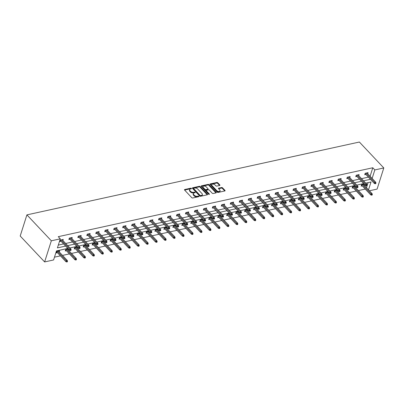 <?xml version="1.0" encoding="UTF-8"?>
<svg xmlns="http://www.w3.org/2000/svg" width="404" height="404" viewBox="0 0 404 404"><rect width="100%" height="100%" fill="white"/><g stroke="black" fill="none" stroke-linecap="round" stroke-linejoin="round"><path stroke-width="0.61" d="M191.425 188.405A0.5 0.283 17.6 0 0 190.749 188.193L184.754 189.506A0.712 0.404 17.6 0 0 184.477 189.718A0.712 0.404 17.6 0 0 184.593 190.057L191.784 197.687A0.712 0.404 17.6 0 0 192.748 197.99L198.743 196.677A0.5 0.283 17.6 0 0 198.182 196.081L197.404 196.253A2.283 1.293 17.6 0 1 194.324 195.289L193.723 194.657A2.283 1.293 17.6 0 1 193.349 193.567A2.283 1.293 17.6 0 1 194.248 192.9L195.026 192.733A0.5 0.283 17.6 0 0 194.465 192.137L193.688 192.309A2.283 1.293 17.6 0 1 190.607 191.344L190.006 190.713A2.283 1.293 17.6 0 1 189.633 189.622A2.283 1.293 17.6 0 1 190.531 188.956L191.309 188.789A0.5 0.283 17.6 0 0 191.425 188.405M191.057 188.845A0.5 0.283 17.6 0 0 190.567 188.764L184.608 190.072M198.49 196.733A0.5 0.283 17.6 0 0 198 196.652L197.223 196.824L197.404 196.253M194.773 192.789A0.5 0.283 17.6 0 0 194.284 192.708L193.506 192.88L193.688 192.309M219.64 185.471A0.712 0.404 17.6 0 0 219.922 185.264A0.712 0.404 17.6 0 0 219.806 184.926L217.786 182.78A0.712 0.404 17.6 0 0 216.827 182.482L210.166 183.941A0.712 0.404 17.6 0 0 209.888 184.148A0.712 0.404 17.6 0 0 210.004 184.487L217.195 192.122A0.712 0.404 17.6 0 0 218.16 192.42L224.816 190.961A0.712 0.404 17.6 0 0 225.099 190.754A0.712 0.404 17.6 0 0 224.983 190.415L222.543 187.83A0.712 0.404 17.6 0 0 221.579 187.527L218.731 188.153A0.712 0.404 17.6 0 0 218.453 188.36A0.712 0.404 17.6 0 0 218.569 188.698L219.776 189.981A1.909 1.081 17.6 0 1 220.089 190.89A1.909 1.081 17.6 0 1 218.67 191.486A1.909 1.081 17.6 0 1 216.756 190.643L212.024 185.618A1.909 1.081 17.6 0 1 211.711 184.709A1.909 1.081 17.6 0 1 213.13 184.113A1.909 1.081 17.6 0 1 215.039 184.956L215.832 185.795A0.712 0.404 17.6 0 0 216.791 186.098L219.64 185.471M370.104 176.255L372.801 167.756L374.836 169.917L383.8 167.953L359.373 142.031L26.906 214.877L20.2 236.012L44.627 261.933L53.591 259.969L56.464 250.914L67.811 248.43M372.801 167.756L58.262 236.673L60.297 238.835L51.333 240.799L26.906 214.877M200.243 186.628A0.712 0.404 17.6 0 0 199.283 186.325L192.622 187.784A0.712 0.404 17.6 0 0 192.344 187.991A0.712 0.404 17.6 0 0 192.461 188.33L199.652 195.965A0.712 0.404 17.6 0 0 200.616 196.263L207.272 194.809A0.712 0.404 17.6 0 0 207.555 194.597A0.712 0.404 17.6 0 0 207.439 194.258L200.243 186.628L200.066 187.198A0.712 0.404 17.6 0 0 199.101 186.895L192.476 188.35M201.227 186.401L201.394 185.86L208.055 184.406A0.712 0.404 17.6 0 1 209.014 184.704L216.211 192.339A0.712 0.404 17.6 0 1 216.327 192.678A0.712 0.404 17.6 0 1 216.044 192.885L213.196 193.511A0.712 0.404 17.6 0 1 212.231 193.208L209.317 190.112A0.712 0.404 17.6 0 0 208.353 189.814L206.464 190.228A0.712 0.404 17.6 0 0 206.181 190.436A0.712 0.404 17.6 0 0 206.298 190.774L209.333 193.996A0.5 0.283 17.6 0 1 208.545 194.173L201.232 186.411L207.873 184.976L208.055 184.406M201.394 185.86A0.712 0.404 17.6 0 0 201.116 186.072A0.712 0.404 17.6 0 0 201.232 186.411M355.202 186.098L352.601 186.668L352.152 188.097L353.278 187.85M355.394 186.3L355.131 187.118M337.269 190.026L334.674 190.597L334.219 192.026L335.345 191.779M337.461 190.228L337.204 191.047M319.342 193.955L316.741 194.526L316.287 195.955L317.418 195.708M319.529 194.157L319.271 194.975M301.409 197.884L298.809 198.455L298.359 199.884L299.485 199.637M301.601 198.086L301.339 198.904M283.477 201.813L280.881 202.384L280.426 203.813L281.553 203.566M283.669 202.015L283.411 202.833M265.549 205.742L262.948 206.313L262.494 207.742L263.625 207.494M265.741 205.944L265.479 206.762M247.617 209.671L245.016 210.242L244.566 211.671L245.693 211.423M247.809 209.873L247.546 210.691M229.689 213.6L227.088 214.171L226.634 215.6L227.76 215.352M229.876 213.802L229.618 214.62M211.757 217.529L209.156 218.099L208.701 219.523L209.833 219.281M211.948 217.731L211.686 218.549M193.824 221.458L191.223 222.028L190.774 223.452L191.9 223.205M194.016 221.66L193.753 222.478M175.897 225.387L173.296 225.957L172.841 227.381L173.967 227.134M176.083 225.589L175.826 226.407M157.964 229.315L155.363 229.886L154.909 231.31L156.04 231.063M158.156 229.517L157.893 230.336M140.031 233.244L137.431 233.81L136.981 235.239L138.107 234.992M140.223 233.446L139.961 234.264M122.104 237.173L119.503 237.739L119.049 239.168L120.175 238.921M122.291 237.375L122.033 238.193M104.171 241.102L101.571 241.668L101.116 243.097L102.247 242.849M104.363 241.304L104.101 242.122M86.239 245.031L83.638 245.597L83.189 247.026L84.315 246.778M86.431 245.228L86.173 246.051M68.311 248.955L65.711 249.526L65.256 250.955L66.382 250.707M68.498 249.157L68.241 249.98M54.479 257.171L60.428 255.868M62.539 255.404L69.397 253.904M71.503 253.439L78.361 251.939M80.467 251.475L87.325 249.975M89.436 249.51L96.288 248.011M98.399 247.546L105.257 246.046M107.363 245.582L114.221 244.082M116.332 243.617L123.185 242.117M125.296 241.653L132.153 240.153M134.259 239.688L141.117 238.188M143.228 237.724L150.081 236.224M152.192 235.759L159.05 234.259M161.156 233.795L168.013 232.295M170.124 231.83L176.977 230.331M179.088 229.871L185.946 228.366M188.052 227.906L194.91 226.402M197.021 225.942L203.874 224.437M205.984 223.978L212.842 222.473M214.948 222.013L221.806 220.508M223.917 220.049L230.77 218.544M232.881 218.084L239.739 216.579M241.844 216.12L248.702 214.615M250.813 214.155L257.666 212.65M259.777 212.191L266.635 210.686M268.741 210.226L275.599 208.722M277.705 208.262L284.562 206.757M286.673 206.298L293.531 204.793M295.637 204.333L302.495 202.828M304.601 202.369L311.459 200.864M313.57 200.404L320.428 198.899M322.533 198.44L329.391 196.935M331.497 196.475L338.355 194.97M340.466 194.511L347.324 193.006M349.43 192.546L356.288 191.042M358.393 190.582L365.251 189.077M366.479 187.683L368.079 182.643M59.277 251.944L59.615 250.864L56.742 251.49L56.292 252.919L57.419 252.672M77.275 246.99L74.674 247.561L74.22 248.99L75.351 248.743M77.467 247.192L77.204 248.016M95.208 243.067L92.607 243.632L92.152 245.061L93.279 244.814M95.395 243.269L95.137 244.087M113.135 239.138L110.534 239.703L110.085 241.132L111.211 240.885M113.327 239.34L113.064 240.158M131.068 235.209L128.467 235.774L128.012 237.204L129.144 236.956M131.26 235.411L130.997 236.229M149 231.28L146.399 231.846L145.945 233.275L147.071 233.027M149.187 231.482L148.93 232.3M166.928 227.351L164.327 227.922L163.878 229.346L165.004 229.098M167.12 227.553L166.857 228.371M184.86 223.422L182.26 223.993L181.805 225.417L182.936 225.169M185.052 223.624L184.79 224.442M202.793 219.493L200.192 220.064L199.738 221.488L200.864 221.241M202.98 219.695L202.722 220.513M220.72 215.564L218.12 216.135L217.67 217.564L218.796 217.317M220.912 215.766L220.65 216.584M238.653 211.635L236.052 212.206L235.598 213.635L236.729 213.388M238.845 211.837L238.582 212.656M256.585 207.707L253.985 208.277L253.53 209.706L254.656 209.459M256.772 207.909L256.515 208.727M274.513 203.778L271.912 204.348L271.463 205.777L272.589 205.53M274.705 203.98L274.442 204.798M292.446 199.849L289.845 200.419L289.39 201.849L290.521 201.601M292.632 200.051L292.375 200.869M310.373 195.92L307.777 196.49L307.323 197.92L308.449 197.672M310.565 196.122L310.307 196.94M328.306 191.991L325.705 192.562L325.255 193.991L326.381 193.743M328.497 192.193L328.235 193.011M346.238 188.062L343.637 188.633L343.183 190.062L344.314 189.814M346.425 188.264L346.167 189.082M364.166 184.133L361.57 184.704L361.115 186.133L362.242 185.885M364.358 184.335L364.1 185.153M383.8 167.953L377.094 189.092L369.397 190.779M372.14 178.417L374.836 169.917M60.297 238.835L57.424 247.889L65.61 246.097M67.721 245.632L74.578 244.132M76.684 243.668L83.542 242.168M85.653 241.703L92.506 240.203M94.617 239.739L101.475 238.239M103.581 237.774L110.438 236.274M112.549 235.81L119.402 234.31M121.513 233.845L128.371 232.345M130.477 231.881L137.335 230.381M139.441 229.916L146.298 228.417M148.409 227.952L155.267 226.452M157.373 225.988L164.231 224.488M166.337 224.023L173.195 222.523M175.306 222.059L182.164 220.559M184.269 220.094L191.127 218.594M193.233 218.13L200.091 216.63M202.202 216.165L209.06 214.665M211.166 214.206L218.024 212.701M220.129 212.241L226.987 210.737M229.098 210.277L235.956 208.772M238.062 208.312L244.92 206.808M247.026 206.348L253.884 204.843M255.995 204.384L262.853 202.879M264.958 202.419L271.816 200.914M273.922 200.455L280.78 198.95M282.891 198.49L289.749 196.985M291.855 196.526L298.713 195.021M300.818 194.561L307.676 193.056M309.787 192.597L316.645 191.092M318.751 190.632L325.609 189.128M327.715 188.668L334.573 187.163M336.684 186.704L343.541 185.199M345.647 184.739L352.505 183.234M354.611 182.775L361.469 181.27M363.58 180.81L370.438 179.305M51.333 240.799L44.627 261.933M368.514 189.84L371.003 182.002L365.777 183.143M363.671 183.608L356.813 185.108M354.707 185.572L347.849 187.072M345.738 187.537L338.88 189.037M336.774 189.501L329.916 191.001M327.811 191.466L320.953 192.966M318.842 193.43L311.984 194.93M309.878 195.395L303.02 196.894M300.914 197.359L294.056 198.859M291.946 199.323L285.088 200.823M282.982 201.288L276.124 202.788M274.018 203.252L267.16 204.752M265.049 205.217L258.196 206.717M256.086 207.181L249.228 208.681M247.122 209.141L240.264 210.646M238.153 211.105L231.3 212.61M229.189 213.07L222.331 214.575M220.225 215.034L213.368 216.539M211.257 216.999L204.404 218.503M202.293 218.963L195.435 220.468M193.329 220.927L186.471 222.432M184.36 222.892L177.507 224.397M175.397 224.856L168.539 226.361M166.433 226.821L159.575 228.326M157.464 228.785L150.611 230.29M148.5 230.75L141.642 232.255M139.537 232.714L132.679 234.219M130.568 234.679L123.715 236.183M121.604 236.643L114.746 238.148M112.64 238.607L105.782 240.112M103.671 240.572L96.819 242.077M94.708 242.536L87.85 244.041M85.744 244.501L78.886 246.006M76.78 246.465L69.922 247.97M58.312 245.087L63.574 243.935M65.685 243.471L72.543 241.971M74.649 241.506L81.507 240.006M83.613 239.542L90.471 238.042M92.582 237.577L99.44 236.077M101.545 235.613L108.403 234.113M110.509 233.648L117.367 232.148M119.478 231.689L126.336 230.184M128.442 229.724L135.3 228.22M137.405 227.76L144.263 226.255M146.374 225.796L153.232 224.291M155.338 223.831L162.196 222.326M164.302 221.867L171.16 220.362M173.271 219.902L180.128 218.397M182.234 217.938L189.092 216.433M191.198 215.973L198.056 214.468M200.167 214.009L207.025 212.504M209.131 212.044L215.988 210.54M218.094 210.08L224.952 208.575M227.063 208.116L233.921 206.611M236.027 206.151L242.885 204.646M244.991 204.187L251.849 202.682M253.959 202.222L260.817 200.717M262.923 200.258L269.781 198.753M271.887 198.293L278.745 196.788M280.856 196.329L287.714 194.824M289.82 194.364L296.677 192.859M298.783 192.4L305.641 190.895M307.752 190.436L314.61 188.936M316.716 188.471L323.574 186.971M325.68 186.507L332.537 185.007M334.648 184.542L341.506 183.042M343.612 182.578L350.47 181.078M352.576 180.613L359.434 179.113M361.545 178.649L368.397 177.149M365.867 174.457L364.741 174.705L365.191 173.281L368.064 172.649L367.721 173.73M356.904 176.422L355.772 176.669L356.227 175.245L359.1 174.614L358.757 175.695M347.935 178.386L346.809 178.634L347.263 177.21L350.137 176.578L349.793 177.659M338.971 180.351L337.845 180.598L338.294 179.169L341.168 178.543L340.825 179.623M330.007 182.315L328.876 182.563L329.331 181.133L332.204 180.507L331.861 181.588M321.039 184.28L319.912 184.527L320.367 183.098L323.24 182.472L322.897 183.552M312.075 186.244L310.949 186.491L311.398 185.062L314.272 184.436L313.928 185.517M303.111 188.208L301.98 188.456L302.434 187.027L305.308 186.401L304.964 187.481M294.142 190.173L293.016 190.42L293.471 188.991L296.344 188.365L296.001 189.446M285.179 192.137L284.052 192.385L284.502 190.956L287.375 190.329L287.032 191.41M276.215 194.102L275.084 194.349L275.538 192.92L278.412 192.294L278.068 193.375M267.246 196.066L266.12 196.314L266.574 194.885L269.448 194.258L269.104 195.339M258.282 198.031L257.156 198.278L257.606 196.849L260.479 196.223L260.136 197.303M249.319 199.995L248.187 200.243L248.642 198.813L251.515 198.187L251.172 199.268M240.35 201.96L239.224 202.207L239.678 200.778L242.552 200.152L242.208 201.232M231.386 203.924L230.26 204.172L230.709 202.742L233.583 202.116L233.239 203.197M222.422 205.888L221.291 206.136L221.746 204.707L224.619 204.081L224.276 205.161M213.453 207.853L212.327 208.1L212.782 206.671L215.655 206.04L215.312 207.121M204.49 209.817L203.363 210.065L203.813 208.636L206.686 208.004L206.343 209.085M195.526 211.782L194.395 212.029L194.849 210.6L197.723 209.969L197.379 211.05M186.557 213.746L185.431 213.994L185.885 212.565L188.759 211.933L188.416 213.014M177.593 215.711L176.467 215.958L176.917 214.529L179.79 213.898L179.447 214.978M168.63 217.675L167.498 217.923L167.953 216.493L170.826 215.862L170.483 216.943M159.661 219.64L158.535 219.887L158.989 218.458L161.863 217.827L161.519 218.907M150.697 221.604L149.571 221.852L150.02 220.422L152.894 219.791L152.555 220.872M141.733 223.569L140.602 223.816L141.057 222.387L143.93 221.756L143.587 222.836M132.764 225.533L131.638 225.78L132.093 224.351L134.966 223.72L134.623 224.801M123.801 227.497L122.675 227.745L123.124 226.316L125.998 225.684L125.659 226.765M114.837 229.462L113.706 229.709L114.16 228.28L117.034 227.649L116.69 228.73M105.868 231.426L104.742 231.674L105.197 230.245L108.07 229.613L107.727 230.694M96.904 233.391L95.778 233.638L96.228 232.209L99.101 231.578L98.763 232.659M87.941 235.355L86.809 235.603L87.264 234.174L90.137 233.542L89.794 234.623M78.972 237.32L77.846 237.567L78.3 236.138L81.174 235.507L80.83 236.587M70.008 239.284L68.882 239.532L69.331 238.102L72.205 237.471L71.867 238.552M61.044 241.249L59.913 241.496L60.368 240.067L63.241 239.436L62.898 240.516M189.633 189.622L189.451 190.198A2.283 1.293 17.6 0 0 189.824 191.284L190.006 190.713M193.506 192.88A2.283 1.293 17.6 0 1 190.425 191.92L189.824 191.284M193.349 193.567L193.168 194.142A2.283 1.293 17.6 0 0 193.541 195.228L193.723 194.657M197.223 196.824A2.283 1.293 17.6 0 1 194.142 195.864L193.541 195.228M207.439 194.258L207.262 194.809L200.066 187.198M193.804 188.244A0.5 0.283 17.6 0 0 193.688 188.623L200.005 195.324A0.5 0.283 17.6 0 0 200.677 195.536L201.495 195.354A2.283 1.293 17.6 0 0 202.394 194.688A2.283 1.293 17.6 0 0 202.02 193.602L197.708 189.022A2.283 1.293 17.6 0 0 194.622 188.062L193.804 188.244M193.607 188.385L193.425 188.961A0.5 0.283 17.6 0 0 193.506 189.198L193.688 188.623M202.394 194.688L202.212 195.263A2.283 1.293 17.6 0 1 201.313 195.93L200.495 196.107A0.5 0.283 17.6 0 1 199.823 195.895L193.506 189.198M216.014 192.89L208.838 185.274A0.712 0.404 17.6 0 0 207.873 184.976M206.181 190.436L206 191.006A0.712 0.404 17.6 0 0 206.116 191.344L208.979 194.385M206.287 186.901A1.909 1.081 17.6 0 0 204.379 186.057A1.909 1.081 17.6 0 0 202.959 186.653A1.909 1.081 17.6 0 0 203.273 187.562L204.939 189.335A0.712 0.404 17.6 0 0 205.904 189.633L207.792 189.218A0.712 0.404 17.6 0 0 208.075 189.011A0.712 0.404 17.6 0 0 207.959 188.673L206.287 186.901M202.959 186.653L202.778 187.224A1.909 1.081 17.6 0 0 203.091 188.133L203.273 187.562M208.075 189.011L207.893 189.582A0.712 0.404 17.6 0 1 207.611 189.789L205.722 190.203A0.712 0.404 17.6 0 1 204.757 189.905L203.091 188.133M211.711 184.709L211.529 185.279A1.909 1.081 17.6 0 0 211.842 186.188L212.024 185.618M220.089 190.89L219.907 191.461A1.909 1.081 17.6 0 1 218.488 192.057A1.909 1.081 17.6 0 1 216.574 191.213L211.842 186.188M224.786 190.971L222.362 188.4A0.712 0.404 17.6 0 0 221.397 188.097L218.584 188.719M219.609 185.476L217.61 183.355A0.712 0.404 17.6 0 0 216.645 183.052L210.019 184.502M66.746 261.969L67.322 261.843L67.498 261.272L66.928 261.398L66.746 261.969L65.913 261.686L66.241 260.656L67.271 260.429L58.489 251.111M66.928 261.398L57.454 251.333M65.913 261.686L56.636 251.838M67.271 260.429L67.498 261.272M60.257 240.415L69.538 250.258L69.862 249.233L61.08 239.91M70.548 249.97L70.367 250.541L70.942 250.419L71.124 249.844L70.548 249.97L69.862 249.233L70.897 249.005L62.115 239.683M69.538 250.258L70.367 250.541M71.124 249.844L70.897 249.005M75.71 260.004L76.285 259.878L76.467 259.307L75.891 259.434L75.71 260.004L74.876 259.721L75.205 258.691L76.24 258.469L67.453 249.147M75.891 259.434L66.418 249.369M74.876 259.721L65.6 249.874M76.24 258.469L76.467 259.307M84.673 258.04L85.249 257.914L85.431 257.343L84.855 257.469L84.673 258.04L83.845 257.757L84.168 256.727L85.204 256.505L76.422 247.182M84.855 257.469L75.386 247.405M83.845 257.757L74.563 247.91M85.204 256.505L85.431 257.343M69.225 238.451L78.502 248.298L78.831 247.268L70.043 237.946M79.517 248.006L79.335 248.581L79.911 248.455L80.088 247.879L79.517 248.006L78.831 247.268L79.866 247.041L71.079 237.719M78.502 248.298L79.335 248.581M80.088 247.879L79.866 247.041M78.189 236.486L87.466 246.334L87.794 245.304L79.012 235.981M88.481 246.041L88.299 246.617L88.875 246.491L89.057 245.915L88.481 246.041L87.794 245.304L88.83 245.077L80.043 235.754M87.466 246.334L88.299 246.617M89.057 245.915L88.83 245.077M93.642 256.075L94.218 255.949L94.395 255.379L93.824 255.505L93.642 256.075L92.809 255.793L93.137 254.762L94.167 254.54L85.385 245.218M93.824 255.505L84.35 245.44M92.809 255.793L83.532 245.945M94.167 254.54L94.395 255.379M87.153 234.522L96.435 244.369L96.758 243.339L87.976 234.017M97.445 244.077L97.263 244.652L97.839 244.526L98.02 243.95L97.445 244.077L96.758 243.339L97.793 243.112L89.011 233.79M96.435 244.369L97.263 244.652M98.02 243.95L97.793 243.112M102.606 254.111L103.182 253.985L103.363 253.414L102.788 253.54L102.606 254.111L101.773 253.828L102.101 252.798L103.136 252.576L94.349 243.253M102.788 253.54L93.314 243.481M101.773 253.828L92.496 243.981M103.136 252.576L103.363 253.414M96.122 232.558L105.399 242.405L105.727 241.375L96.94 232.053M106.414 242.112L106.232 242.688L106.808 242.562L106.984 241.991L106.414 242.112L105.727 241.375L106.762 241.148L97.975 231.825M105.399 242.405L106.232 242.688M106.984 241.991L106.762 241.148M111.57 252.147L112.145 252.02L112.327 251.45L111.751 251.576L111.57 252.147L110.741 251.864L111.065 250.833L112.1 250.611L103.318 241.289M111.751 251.576L102.283 241.516M110.741 251.864L101.46 242.016M112.1 250.611L112.327 251.45M105.085 230.593L114.362 240.441L114.691 239.41L105.904 230.088M115.377 240.148L115.196 240.723L115.771 240.597L115.953 240.026L115.377 240.148L114.691 239.41L115.726 239.183L106.939 229.861M114.362 240.441L115.196 240.723M115.953 240.026L115.726 239.183M120.538 250.182L121.114 250.056L121.291 249.485L120.72 249.611L120.538 250.182L119.705 249.899L120.033 248.874L121.064 248.647L112.282 239.325M120.72 249.611L111.246 239.552M119.705 249.899L110.428 240.052M121.064 248.647L121.291 249.485M114.049 228.629L123.331 238.476L123.654 237.446L114.872 228.124M124.341 238.188L124.159 238.759L124.735 238.633L124.917 238.062L124.341 238.188L123.654 237.446L124.69 237.219L115.908 227.896M123.331 238.476L124.159 238.759M124.917 238.062L124.69 237.219M129.502 248.218L130.078 248.091L130.26 247.521L129.684 247.647L129.502 248.218L128.669 247.935L128.997 246.91L130.032 246.682L121.245 237.36M129.684 247.647L120.21 237.587M128.669 247.935L119.392 238.087M130.032 246.682L130.26 247.521M123.018 226.664L132.295 236.512L132.623 235.482L123.836 226.159M133.31 236.224L133.128 236.794L133.704 236.668L133.881 236.098L133.31 236.224L132.623 235.482L133.658 235.254L124.871 225.932M132.295 236.512L133.128 236.794M133.881 236.098L133.658 235.254M138.466 246.253L139.042 246.127L139.223 245.556L138.648 245.683L138.466 246.253L137.638 245.97L137.961 244.945L138.996 244.718L130.214 235.396M138.648 245.683L129.179 235.623M137.638 245.97L128.356 236.123M138.996 244.718L139.223 245.556M131.982 224.7L141.259 234.547L141.587 233.517L132.8 224.195M142.274 234.259L142.092 234.83L142.668 234.704L142.849 234.133L142.274 234.259L141.587 233.517L142.622 233.29L133.835 223.968M141.259 234.547L142.092 234.83M142.849 234.133L142.622 233.29M147.435 244.289L148.005 244.162L148.187 243.592L147.617 243.718L147.435 244.289L146.602 244.006L146.93 242.981L147.96 242.754L139.178 233.431M147.617 243.718L138.143 233.658M146.602 244.006L137.325 234.158M147.96 242.754L148.187 243.592M156.398 242.324L156.974 242.198L157.156 241.627L156.58 241.754L156.398 242.324L155.565 242.041L155.893 241.016L156.929 240.789L148.142 231.467M156.58 241.754L147.107 231.694M155.565 242.041L146.288 232.194M156.929 240.789L157.156 241.627M165.362 240.36L165.938 240.234L166.12 239.663L165.544 239.789L165.362 240.36L164.534 240.077L164.857 239.052L165.893 238.825L157.111 229.502M165.544 239.789L156.075 229.73M164.534 240.077L155.252 230.23M165.893 238.825L166.12 239.663M174.331 238.395L174.902 238.269L175.083 237.698L174.513 237.825L174.331 238.395L173.498 238.113L173.826 237.087L174.856 236.86L166.074 227.538M174.513 237.825L165.039 227.765M173.498 238.113L164.221 228.265M174.856 236.86L175.083 237.698M183.295 236.431L183.871 236.305L184.052 235.734L183.477 235.86L183.295 236.431L182.462 236.148L182.79 235.123L183.825 234.896L175.038 225.573M183.477 235.86L174.003 225.801M182.462 236.148L173.185 226.301M183.825 234.896L184.052 235.734M192.259 234.466L192.834 234.34L193.016 233.77L192.44 233.896L192.259 234.466L191.43 234.184L191.754 233.159L192.789 232.931L184.007 223.609M192.44 233.896L182.972 223.836M191.43 234.184L182.148 224.336M192.789 232.931L193.016 233.77M201.227 232.502L201.798 232.376L201.98 231.805L201.409 231.931L201.227 232.502L200.394 232.219L200.722 231.194L201.753 230.967L192.971 221.644M201.409 231.931L191.935 221.872M200.394 232.219L191.112 222.372M201.753 230.967L201.98 231.805M210.191 230.538L210.767 230.411L210.949 229.841L210.373 229.967L210.191 230.538L209.358 230.255L209.686 229.23L210.721 229.002L201.934 219.68M210.373 229.967L200.899 219.907M209.358 230.255L200.081 220.407M210.721 229.002L210.949 229.841M219.155 228.573L219.731 228.447L219.912 227.876L219.337 228.002L219.155 228.573L218.327 228.29L218.65 227.265L219.685 227.038L210.903 217.716M219.337 228.002L209.868 217.943M218.327 228.29L209.045 218.443M219.685 227.038L219.912 227.876M228.124 226.609L228.694 226.482L228.876 225.912L228.305 226.038L228.124 226.609L227.29 226.326L227.619 225.301L228.649 225.073L219.867 215.751M228.305 226.038L218.832 215.978M227.29 226.326L218.008 216.478M228.649 225.073L228.876 225.912M140.946 222.735L150.227 232.583L150.551 231.553L141.769 222.23M151.237 232.295L151.056 232.866L151.631 232.739L151.813 232.169L151.237 232.295L150.551 231.553L151.586 231.325L142.804 222.003M150.227 232.583L151.056 232.866M151.813 232.169L151.586 231.325M149.914 220.771L159.191 230.618L159.519 229.588L150.732 220.266M160.206 230.331L160.024 230.901L160.6 230.775L160.777 230.204L160.206 230.331L159.519 229.588L160.55 229.361L151.768 220.039M159.191 230.618L160.024 230.901M160.777 230.204L160.55 229.361M158.878 218.806L168.155 228.654L168.483 227.624L159.696 218.301M169.17 228.366L168.988 228.937L169.564 228.81L169.746 228.24L169.17 228.366L168.483 227.624L169.518 227.396L160.731 218.074M168.155 228.654L168.988 228.937M169.746 228.24L169.518 227.396M167.842 216.842L177.124 226.689L177.447 225.659L168.665 216.337M178.134 226.402L177.952 226.972L178.528 226.846L178.709 226.275L178.134 226.402L177.447 225.659L178.482 225.432L169.7 216.11M177.124 226.689L177.952 226.972M178.709 226.275L178.482 225.432M176.811 214.877L186.087 224.725L186.416 223.695L177.629 214.373M187.102 224.437L186.921 225.008L187.496 224.882L187.673 224.311L187.102 224.437L186.416 223.695L187.446 223.468L178.664 214.145M186.087 224.725L186.921 225.008M187.673 224.311L187.446 223.468M185.774 212.913L195.051 222.761L195.379 221.73L186.592 212.408M196.066 222.473L195.884 223.043L196.46 222.917L196.642 222.346L196.066 222.473L195.379 221.73L196.415 221.503L187.628 212.181M195.051 222.761L195.884 223.043M196.642 222.346L196.415 221.503M194.738 210.949L204.02 220.796L204.343 219.766L195.561 210.444M205.03 220.508L204.848 221.079L205.424 220.953L205.606 220.382L205.03 220.508L204.343 219.766L205.378 219.539L196.597 210.216M204.02 220.796L204.848 221.079M205.606 220.382L205.378 219.539M203.707 208.984L212.984 218.832L213.312 217.801L204.525 208.479M213.999 218.544L213.817 219.114L214.393 218.988L214.569 218.418L213.999 218.544L213.312 217.801L214.342 217.574L205.56 208.252M212.984 218.832L213.817 219.114M214.569 218.418L214.342 217.574M212.671 207.02L221.947 216.867L222.276 215.837L213.489 206.515M222.963 216.579L222.781 217.15L223.356 217.024L223.538 216.453L222.963 216.579L222.276 215.837L223.311 215.61L214.524 206.287M221.947 216.867L222.781 217.15M223.538 216.453L223.311 215.61M221.634 205.055L230.916 214.903L231.239 213.873L222.458 204.55M231.926 214.615L231.744 215.186L232.32 215.059L232.502 214.489L231.926 214.615L231.239 213.873L232.275 213.645L223.493 204.323M230.916 214.903L231.744 215.186M232.502 214.489L232.275 213.645M237.087 224.644L237.663 224.523L237.845 223.947L237.269 224.074L237.087 224.644L236.254 224.361L236.582 223.336L237.618 223.109L228.831 213.787M237.269 224.074L227.795 214.014M236.254 224.361L226.977 214.519M237.618 223.109L237.845 223.947M230.603 203.091L239.88 212.938L240.208 211.908L231.421 202.586M240.895 212.65L240.713 213.221L241.284 213.095L241.466 212.524L240.895 212.65L240.208 211.908L241.238 211.681L232.457 202.359M239.88 212.938L240.713 213.221M241.466 212.524L241.238 211.681M246.051 222.68L246.627 222.559L246.809 221.983L246.233 222.109L246.051 222.68L245.223 222.397L245.546 221.372L246.581 221.145L237.799 211.822M246.233 222.109L236.764 212.049M245.223 222.397L235.941 212.554M246.581 221.145L246.809 221.983M239.567 201.126L248.844 210.974L249.172 209.944L240.385 200.621M249.859 210.686L249.677 211.257L250.253 211.13L250.435 210.56L249.859 210.686L249.172 209.944L250.207 209.716L241.42 200.399M248.844 210.974L249.677 211.257M250.435 210.56L250.207 209.716M255.02 220.72L255.591 220.594L255.772 220.018L255.202 220.145L255.02 220.72L254.187 220.438L254.515 219.407L255.545 219.18L246.763 209.858M255.202 220.145L245.728 210.085M254.187 220.438L244.905 210.59M255.545 219.18L255.772 220.018M248.531 199.162L257.813 209.009L258.136 207.979L249.354 198.657M258.823 208.722L258.641 209.292L259.216 209.166L259.398 208.595L258.823 208.722L258.136 207.979L259.171 207.752L250.389 198.435M257.813 209.009L258.641 209.292M259.398 208.595L259.171 207.752M263.984 218.756L264.559 218.63L264.741 218.054L264.166 218.18L263.984 218.756L263.15 218.473L263.479 217.443L264.514 217.216L255.727 207.893M264.166 218.18L254.692 208.121M263.15 218.473L253.874 208.626M264.514 217.216L264.741 218.054M257.494 197.197L266.776 207.045L267.105 206.015L258.318 196.692M267.791 206.757L267.61 207.328L268.18 207.202L268.362 206.631L267.791 206.757L267.105 206.015L268.135 205.793L259.353 196.47M266.776 207.045L267.61 207.328M268.362 206.631L268.135 205.793M272.947 216.791L273.523 216.665L273.705 216.089L273.129 216.216L272.947 216.791L272.119 216.509L272.442 215.478L273.478 215.251L264.696 205.929M273.129 216.216L263.661 206.156M272.119 216.509L262.837 206.661M273.478 215.251L273.705 216.089M266.463 195.233L275.74 205.081L276.068 204.05L267.281 194.728M276.755 204.793L276.573 205.363L277.149 205.237L277.331 204.666L276.755 204.793L276.068 204.05L277.104 203.828L268.317 194.506M275.74 205.081L276.573 205.363M277.331 204.666L277.104 203.828M281.916 214.827L282.487 214.701L282.669 214.13L282.098 214.251L281.916 214.827L281.083 214.544L281.411 213.514L282.441 213.287L273.659 203.964M282.098 214.251L272.624 204.192M281.083 214.544L271.801 204.697M282.441 213.287L282.669 214.13M275.427 193.269L284.709 203.116L285.032 202.086L276.25 192.764M285.719 202.828L285.537 203.399L286.113 203.273L286.295 202.702L285.719 202.828L285.032 202.086L286.067 201.864L277.285 192.541M284.709 203.116L285.537 203.399M286.295 202.702L286.067 201.864M290.88 212.863L291.456 212.736L291.637 212.166L291.062 212.287L290.88 212.863L290.047 212.58L290.375 211.55L291.41 211.322L282.623 202M291.062 212.287L281.588 202.227M290.047 212.58L280.77 202.732M291.41 211.322L291.637 212.166M284.391 191.304L293.673 201.152L294.001 200.121L285.214 190.804M294.688 200.864L294.506 201.434L295.077 201.308L295.258 200.738L294.688 200.864L294.001 200.121L295.031 199.899L286.249 190.577M293.673 201.152L294.506 201.434M295.258 200.738L295.031 199.899M299.844 210.898L300.419 210.772L300.601 210.201L300.026 210.327L299.844 210.898L299.016 210.615L299.339 209.585L300.374 209.358L291.592 200.036M300.026 210.327L290.557 200.263M299.016 210.615L289.734 200.768M300.374 209.358L300.601 210.201M293.36 189.34L302.636 199.187L302.965 198.157L294.178 188.84M303.651 198.899L303.47 199.47L304.045 199.344L304.227 198.773L303.651 198.899L302.965 198.157L304 197.935L295.213 188.612M302.636 199.187L303.47 199.47M304.227 198.773L304 197.935M308.813 208.934L309.383 208.807L309.565 208.237L308.989 208.363L308.813 208.934L307.979 208.651L308.308 207.621L309.338 207.393L300.556 198.071M308.989 208.363L299.521 198.298M307.979 208.651L298.697 198.803M309.338 207.393L309.565 208.237M302.323 187.375L311.605 197.223L311.928 196.198L303.146 186.875M312.615 196.935L312.433 197.506L313.009 197.379L313.191 196.809L312.615 196.935L311.928 196.198L312.964 195.97L304.182 186.648M311.605 197.223L312.433 197.506M313.191 196.809L312.964 195.97M317.776 206.969L318.352 206.843L318.534 206.272L317.958 206.399L317.776 206.969L316.943 206.686L317.271 205.656L318.307 205.429L309.52 196.107M317.958 206.399L308.484 196.334M316.943 206.686L307.666 196.839M318.307 205.429L318.534 206.272M311.287 185.411L320.569 195.258L320.897 194.233L312.11 184.911M321.584 194.97L321.402 195.541L321.973 195.415L322.155 194.844L321.584 194.97L320.897 194.233L321.927 194.006L313.145 184.684M320.569 195.258L321.402 195.541M322.155 194.844L321.927 194.006M326.74 205.005L327.316 204.879L327.498 204.308L326.922 204.434L326.74 205.005L325.912 204.722L326.235 203.692L327.27 203.464L318.488 194.142M326.922 204.434L317.453 194.369M325.912 204.722L316.63 194.874M327.27 203.464L327.498 204.308M320.256 183.446L329.533 193.294L329.861 192.269L321.074 182.946M330.548 193.006L330.366 193.577L330.942 193.45L331.123 192.88L330.548 193.006L329.861 192.269L330.896 192.041L322.109 182.719M329.533 193.294L330.366 193.577M331.123 192.88L330.896 192.041M335.709 203.04L336.279 202.914L336.461 202.343L335.886 202.47L335.709 203.04L334.876 202.757L335.204 201.727L336.234 201.5L327.452 192.178M335.886 202.47L326.417 192.405M334.876 202.757L325.594 192.91M336.234 201.5L336.461 202.343M329.22 181.482L338.501 191.329L338.825 190.304L330.043 180.982M339.511 191.042L339.33 191.612L339.905 191.486L340.087 190.915L339.511 191.042L338.825 190.304L339.86 190.077L331.078 180.755M338.501 191.329L339.33 191.612M340.087 190.915L339.86 190.077M344.673 201.076L345.248 200.95L345.43 200.379L344.854 200.505L344.673 201.076L343.839 200.793L344.168 199.763L345.203 199.536L336.416 190.213M344.854 200.505L335.381 190.441M343.839 200.793L334.562 190.946M345.203 199.536L345.43 200.379M338.183 179.517L347.465 189.365L347.794 188.34L339.006 179.017M348.48 189.077L348.299 189.648L348.869 189.521L349.051 188.951L348.48 189.077L347.794 188.34L348.824 188.113L340.042 178.79M347.465 189.365L348.299 189.648M349.051 188.951L348.824 188.113M353.636 199.111L354.212 198.985L354.394 198.415L353.818 198.541L353.636 199.111L352.808 198.829L353.131 197.798L354.167 197.571L345.38 188.249M353.818 198.541L344.349 188.476M352.808 198.829L343.526 188.981M354.167 197.571L354.394 198.415M347.152 177.553L356.429 187.4L356.757 186.375L347.97 177.053M357.444 187.113L357.262 187.683L357.838 187.557L358.02 186.986L357.444 187.113L356.757 186.375L357.793 186.148L349.006 176.826M356.429 187.4L357.262 187.683M358.02 186.986L357.793 186.148M362.605 197.147L363.176 197.021L363.358 196.45L362.782 196.576L362.605 197.147L361.772 196.864L362.095 195.834L363.13 195.607L354.348 186.284M362.782 196.576L353.313 186.512M361.772 196.864L352.49 187.017M363.13 195.607L363.358 196.45M356.116 175.588L365.398 185.436L365.721 184.411L356.939 175.089M366.408 185.148L366.226 185.719L366.802 185.593L366.984 185.022L366.408 185.148L365.721 184.411L366.756 184.184L357.974 174.861M365.398 185.436L366.226 185.719M366.984 185.022L366.756 184.184M371.569 195.183L372.145 195.056L372.326 194.486L371.751 194.612L371.569 195.183L370.736 194.9L371.064 193.869L372.099 193.642L363.312 184.32M371.751 194.612L362.277 184.547M370.736 194.9L361.459 185.052M372.099 193.642L372.326 194.486M365.08 173.624L374.362 183.472L374.69 182.446L365.903 173.124M375.372 183.184L375.195 183.754L375.765 183.628L375.947 183.057L375.372 183.184L374.69 182.446L375.72 182.219L366.938 172.897M374.362 183.472L375.195 183.754M375.947 183.057L375.72 182.219M190.567 188.764L190.749 188.193M198 196.652L198.182 196.081M194.284 192.708L194.465 192.137M190.425 191.92L190.607 191.344M194.142 195.864L194.324 195.289M184.583 190.047L184.754 189.506M192.45 188.325L192.622 187.784M199.101 186.895L199.283 186.325M199.823 195.895L200.005 195.324M200.495 196.107L200.677 195.536M201.313 195.93L201.495 195.354M208.838 185.274L209.014 184.704M216.034 192.885L216.211 192.339M206.116 191.344L206.298 190.774M209.211 194.38L209.333 193.996M204.757 189.905L204.939 189.335M205.722 190.203L205.904 189.633M207.611 189.789L207.792 189.218M216.574 191.213L216.756 190.643M218.559 188.693L218.731 188.153M221.397 188.097L221.579 187.527M222.362 188.4L222.543 187.83M224.806 190.966L224.983 190.415M209.999 184.482L210.166 183.941M216.645 183.052L216.827 182.482M217.61 183.355L217.786 182.78M219.635 185.471L219.806 184.926"/></g></svg>
